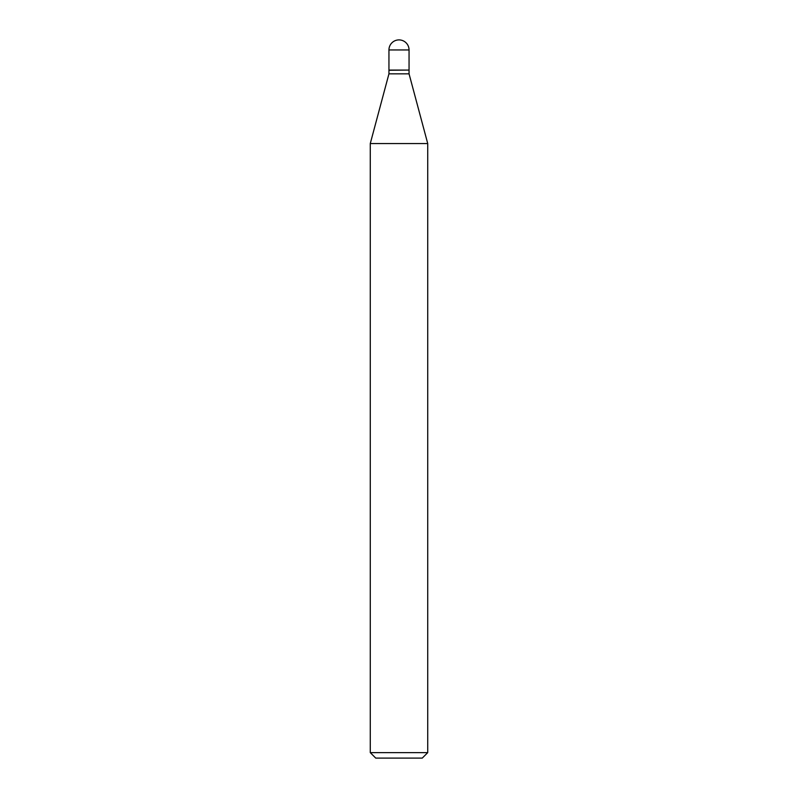 <?xml version="1.0" encoding="UTF-8"?>
<svg xmlns="http://www.w3.org/2000/svg" width="798" height="798" viewBox="0 0 798 798"><rect width="100%" height="100%" fill="white"/><g stroke="black" fill="none" stroke-linecap="round" stroke-linejoin="round"><path stroke-width="1.2" d="M388.945 49.955L388.945 70.074L409.055 70.074L409.055 49.955L388.945 49.955A10.055 10.055 0 0 1 399 39.9A10.055 10.055 0 0 1 409.055 49.955M408.865 70.074L388.945 70.254L388.945 73.835L370.272 143.55L370.272 752.624L427.728 752.624L422.262 758.1L375.738 758.1L370.272 752.624M409.055 70.254L409.055 73.835L388.945 73.835M409.055 73.835L427.728 143.55L370.272 143.55M427.728 143.55L427.728 752.624"/></g></svg>
